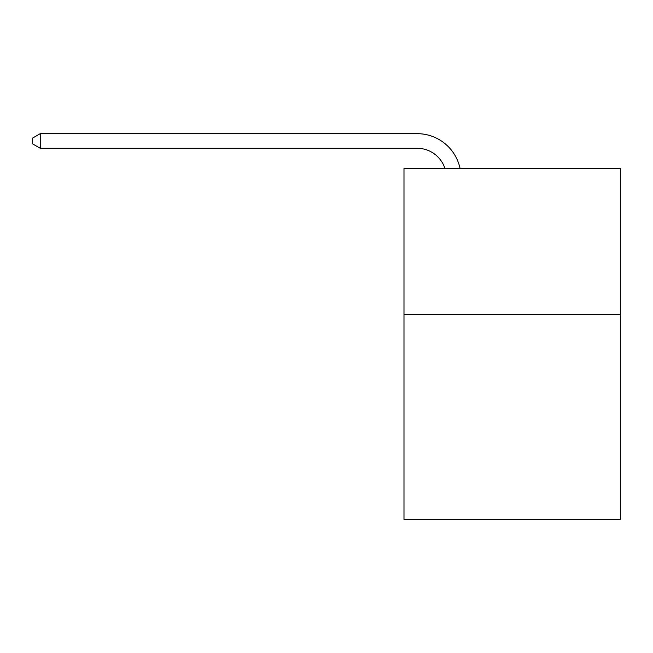 <?xml version="1.0" encoding="UTF-8"?>
<svg xmlns="http://www.w3.org/2000/svg" width="653" height="653" viewBox="0 0 653 653"><rect width="100%" height="100%" fill="white"/><g stroke="black" fill="none" stroke-linecap="round" stroke-linejoin="round"><path stroke-width="0.98" d="M620.35 314.656L620.35 519.331L403.987 519.331L403.987 168.466L620.35 168.466L620.35 314.656L403.987 314.656M417.136 148.288A29.238 29.238 0 0 1 444.938 168.466A29.238 29.238 0 0 0 417.136 148.288A29.238 29.238 0 0 1 444.938 168.466A29.238 29.238 0 0 0 417.136 148.288A29.238 29.238 0 0 1 444.938 168.466A29.238 29.238 0 0 0 417.136 148.288A29.238 29.238 0 0 1 444.938 168.466A29.238 29.238 0 0 0 417.136 148.288A29.238 29.238 0 0 1 444.938 168.466A29.238 29.238 0 0 0 417.136 148.288A29.238 29.238 0 0 1 444.938 168.466A29.238 29.238 0 0 0 417.136 148.288A29.238 29.238 0 0 1 444.938 168.466A29.238 29.238 0 0 0 417.136 148.288A29.238 29.238 0 0 1 444.938 168.466A29.238 29.238 0 0 0 417.136 148.288A29.238 29.238 0 0 1 444.938 168.466A29.238 29.238 0 0 0 417.136 148.288A29.238 29.238 0 0 1 444.938 168.466A29.238 29.238 0 0 0 417.136 148.288A29.238 29.238 0 0 1 444.938 168.466A29.238 29.238 0 0 0 417.136 148.288A29.238 29.238 0 0 1 444.938 168.466A29.238 29.238 0 0 0 417.136 148.288A29.238 29.238 0 0 1 444.938 168.466A29.238 29.238 0 0 0 417.136 148.288A29.238 29.238 0 0 1 444.938 168.466A29.238 29.238 0 0 0 417.136 148.288A29.238 29.238 0 0 1 444.938 168.466A29.238 29.238 0 0 0 417.136 148.288A29.238 29.238 0 0 1 444.938 168.466A29.238 29.238 0 0 0 417.136 148.288A29.238 29.238 0 0 1 444.938 168.466A29.238 29.238 0 0 0 417.136 148.288L40.249 148.288L32.65 143.905L32.65 138.052L40.249 133.669L417.136 133.669A43.857 43.857 0 0 1 460.055 168.466M40.249 148.288L40.249 133.669L417.136 133.669"/></g></svg>
